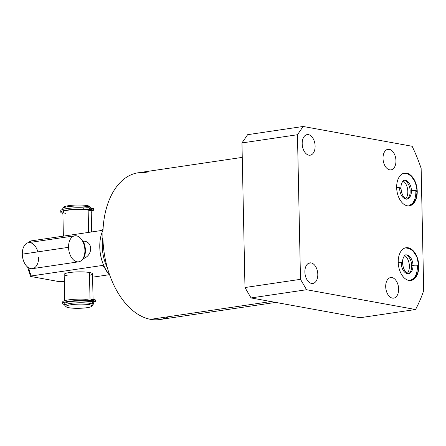 <?xml version="1.0" encoding="UTF-8"?>
<svg xmlns="http://www.w3.org/2000/svg" width="446" height="446" viewBox="0 0 446 446"><rect width="100%" height="100%" fill="white"/><g stroke="black" fill="none" stroke-linecap="round" stroke-linejoin="round"><path stroke-width="0.67" d="M300.487 279.33L306.564 289.727L415.544 309.513A131.314 80.28 81.6 0 0 423.7 290.552L421.141 168.348A131.314 80.28 81.6 0 0 412.121 146.266L303.141 126.474L297.46 134.737L300.487 279.33L244.982 287.536L251.059 297.934L360.039 317.725L415.544 309.513A131.314 80.28 81.6 0 0 423.7 290.552L421.141 168.348A131.314 80.28 81.6 0 0 412.121 146.266L303.141 126.474L247.641 134.681L241.955 142.943L244.982 287.536L241.955 142.943L297.46 134.737L300.487 279.33L244.982 287.536L251.059 297.934L306.564 289.727L415.544 309.513L360.039 317.725L251.059 297.934L306.564 289.727L300.487 279.33M311.553 283.433A10.397 6.356 -98.4 0 1 304.874 271.993A10.397 6.356 -98.4 0 1 311.124 262.906A10.397 6.356 -98.4 0 1 317.803 274.346A10.397 6.356 -98.4 0 1 311.553 283.433A10.397 6.356 81.6 0 0 312.858 283.455A10.397 6.356 81.6 0 0 317.747 273.292A10.397 6.356 81.6 0 0 311.124 262.906A10.397 6.356 81.6 0 0 309.819 262.884A10.397 6.356 81.6 0 0 304.93 273.047A10.397 6.356 81.6 0 0 311.553 283.433M308.866 155.163A10.397 6.356 -98.4 0 1 302.187 143.729A10.397 6.356 -98.4 0 1 308.437 134.642A10.397 6.356 -98.4 0 1 315.116 146.076A10.397 6.356 -98.4 0 1 308.866 155.163A10.397 6.356 81.6 0 0 310.171 155.186A10.397 6.356 81.6 0 0 315.06 145.022A10.397 6.356 81.6 0 0 308.437 134.642A10.397 6.356 81.6 0 0 307.132 134.614A10.397 6.356 81.6 0 0 302.243 144.777A10.397 6.356 81.6 0 0 308.866 155.163M389.692 169.842A10.397 6.356 -98.4 0 1 383.014 158.402A10.397 6.356 -98.4 0 1 389.263 149.315A10.397 6.356 -98.4 0 1 395.948 160.755A10.397 6.356 -98.4 0 1 389.692 169.842A10.397 6.356 81.6 0 0 391.003 169.865A10.397 6.356 81.6 0 0 395.892 159.701A10.397 6.356 81.6 0 0 389.263 149.315A10.397 6.356 81.6 0 0 387.959 149.293A10.397 6.356 81.6 0 0 383.069 159.456A10.397 6.356 81.6 0 0 389.692 169.842M392.38 298.106A10.397 6.356 -98.4 0 1 385.701 286.672A10.397 6.356 -98.4 0 1 391.95 277.585A10.397 6.356 -98.4 0 1 398.635 289.019A10.397 6.356 -98.4 0 1 392.38 298.106A10.397 6.356 81.6 0 0 393.69 298.134A10.397 6.356 81.6 0 0 398.579 287.971A10.397 6.356 81.6 0 0 391.95 277.585A10.397 6.356 81.6 0 0 390.646 277.563A10.397 6.356 81.6 0 0 385.757 287.726A10.397 6.356 81.6 0 0 392.38 298.106M408.848 280.423A16.541 10.113 -98.4 0 1 398.217 262.226A16.541 10.113 -98.4 0 1 408.162 247.77A16.541 10.113 -98.4 0 1 418.794 265.961A16.541 10.113 -98.4 0 1 408.848 280.423A16.541 10.113 81.6 0 0 410.928 280.462A16.541 10.113 81.6 0 0 418.705 264.288A16.541 10.113 81.6 0 0 408.162 247.77A16.541 10.113 81.6 0 0 406.089 247.731A16.541 10.113 81.6 0 0 398.306 263.898A16.541 10.113 81.6 0 0 408.848 280.423M407.282 205.79A16.541 10.113 -98.4 0 1 396.656 187.599A16.541 10.113 -98.4 0 1 406.601 173.143A16.541 10.113 -98.4 0 1 417.227 191.334A16.541 10.113 -98.4 0 1 407.282 205.79A16.541 10.113 81.6 0 0 409.361 205.835A16.541 10.113 81.6 0 0 417.144 189.661A16.541 10.113 81.6 0 0 406.601 173.143A16.541 10.113 81.6 0 0 404.522 173.104A16.541 10.113 81.6 0 0 396.745 189.271A16.541 10.113 81.6 0 0 407.282 205.79M275.667 302.405L159.88 319.526A74.17 45.341 -98.4 0 1 150.564 319.347L270.945 301.546L150.564 319.347A74.17 45.341 -98.4 0 1 103.299 245.272A74.17 45.341 -98.4 0 1 138.182 172.78L242.256 157.388M147.498 172.959A74.17 45.341 81.6 0 0 102.903 237.774A74.17 45.341 81.6 0 0 150.564 319.347A74.17 45.341 81.6 0 0 168.744 316.654M303.141 126.474L247.641 134.681L241.955 142.943L297.46 134.737L303.141 126.474M308.576 263.285L311.124 262.906L308.576 263.285M305.889 135.015L308.437 134.642L305.889 135.015M386.715 149.694L389.263 149.315L386.715 149.694M389.403 277.964L391.95 277.585L389.403 277.964M407.109 247.926L408.162 247.77L407.109 247.926M407.326 273.392A10.342 6.322 81.6 0 0 409.211 263.993A10.342 6.322 81.6 0 0 404.689 255.536A10.342 6.322 -98.4 0 1 409.211 263.993A10.342 6.322 -98.4 0 1 407.326 273.392M405.548 173.299L406.601 173.143L405.548 173.299M405.765 198.765A10.342 6.322 81.6 0 0 407.644 189.366A10.342 6.322 81.6 0 0 403.123 180.909A10.342 6.322 -98.4 0 1 407.644 189.366A10.342 6.322 -98.4 0 1 405.765 198.765M107.419 267.929A33.088 20.226 -98.4 0 1 102.898 237.35A33.088 20.226 81.6 0 0 107.419 267.929M109.621 274.848A30.724 18.782 -98.4 0 1 103.004 230.091A30.724 18.782 81.6 0 0 109.621 274.848M82.945 258.652L83.463 258.58C93.236 255.106 92.963 241.041 83.095 241.113A13.146 8.039 -98.4 0 1 83.463 258.58C93.236 255.106 92.963 241.041 83.095 241.113L82.594 241.186M29.938 242.44A30.724 18.782 -98.4 0 1 30.562 240.979L101.236 230.532L103.037 229.367L101.236 230.532L30.562 240.979A30.724 18.782 81.6 0 0 29.938 242.44M109.761 275.238A30.724 18.782 -98.4 0 1 104.386 267.321L101.967 265.515L31.298 275.962A30.724 18.782 -98.4 0 1 28.655 267.817A30.724 18.782 81.6 0 0 31.298 275.962L30.518 276.275L31.281 276.57C30.261 276.369 30.267 276.169 31.298 275.962L101.967 265.515L102.809 265.665L101.967 265.515L104.386 267.321A30.724 18.782 81.6 0 0 109.761 275.238M29.213 242.546L29.793 241.241L30.562 240.979M58.816 281.571L31.281 276.57L58.816 281.571L64.319 281.365L58.816 281.571M92.595 277.183L109.281 274.714L92.595 277.183M89.512 275.321A14.177 2.275 178.8 0 0 89.451 272.506A14.177 2.275 178.8 0 0 69.531 272.545A14.177 2.275 178.8 0 0 67.251 275.79M102.307 265.515L101.967 265.515M88.542 210.194L91.642 209.737L88.542 210.194A14.177 2.275 178.8 0 0 88.146 210.122A14.177 2.275 178.8 0 0 87.723 210.049A14.177 2.275 -1.2 0 1 88.146 210.122A14.177 2.275 -1.2 0 1 88.542 210.194A14.177 2.275 -1.2 0 1 91.224 211.465L91.647 231.948M84.812 207.975A14.177 2.275 178.8 0 0 69.543 208.254A14.177 2.275 178.8 0 1 84.812 207.975M62.814 209.403L62.797 208.561A14.177 2.275 -1.2 0 1 72.28 206.214A14.177 2.275 -1.2 0 1 88.074 206.621L87.121 205.595A12.995 2.085 -1.2 0 1 89.763 206.492L90.951 207.602A14.177 2.275 178.8 0 0 88.074 206.621L88.096 207.752L88.074 206.621A14.177 2.275 -1.2 0 1 91.146 207.964L91.157 208.327M89.869 207.055A12.995 2.085 178.8 0 0 87.121 205.595A12.995 2.085 178.8 0 0 71.979 205.272A12.995 2.085 178.8 0 0 64.034 207.596M66.209 306.82L65.021 305.711A14.177 2.275 -1.2 0 1 73.233 303.085A14.177 2.275 -1.2 0 1 90.098 303.408L90.064 301.635A14.177 2.275 -1.2 0 1 93.136 302.979L93.175 304.752A14.177 2.275 178.8 0 0 90.098 303.408L89.2 304.707A12.995 2.085 178.8 0 0 70.942 304.746A12.995 2.085 178.8 0 0 68.846 307.718A12.995 2.085 178.8 0 0 87.104 307.679A12.995 2.085 178.8 0 0 89.2 304.707L90.098 303.408A14.177 2.275 -1.2 0 1 92.997 305.125L91.854 306.285A12.995 2.085 178.8 0 0 89.2 304.707A12.995 2.085 178.8 0 0 73.735 304.417A12.995 2.085 178.8 0 0 66.209 306.82A12.995 2.085 178.8 0 0 68.846 307.718A12.995 2.085 178.8 0 0 82.309 308.164A12.995 2.085 178.8 0 0 91.854 306.285M92.038 303.888A14.177 2.275 178.8 0 0 90.064 301.635A14.177 2.275 178.8 0 0 71.706 301.468A14.177 2.275 178.8 0 0 65.924 304.434M89.763 301.568A13.296 2.13 -1.2 0 1 90.109 301.641A13.296 2.13 178.8 0 0 89.763 301.568L93.554 301.005L94.909 301.251A2.459 0.396 -1.2 0 1 94.513 301.814A2.587 0.413 178.8 0 0 93.599 302.249A15.649 2.509 -1.2 0 1 93.153 303.631A15.649 2.509 178.8 0 0 93.989 302.795A15.649 2.509 178.8 0 0 93.599 302.249L93.599 302.249A2.587 0.413 178.8 0 1 93.532 302.159A2.587 0.413 178.8 0 1 94.513 301.814A2.459 0.396 178.8 0 0 95.438 301.485A2.459 0.396 178.8 0 0 94.909 301.251L93.554 301.005L89.763 301.568M88.615 232.399L88.146 210.122L88.615 232.399M64.726 300.671L64.174 274.446A14.177 2.275 -1.2 0 1 73.657 272.093A14.177 2.275 -1.2 0 1 89.451 272.506L90.008 299.021L89.451 272.506A14.177 2.275 -1.2 0 1 92.528 273.85L93.069 299.595M64.118 207.028A12.995 2.085 -1.2 0 1 73.662 205.149A12.995 2.085 -1.2 0 1 87.121 205.595L88.074 206.621A14.177 2.275 178.8 0 0 73.384 206.136A14.177 2.275 178.8 0 0 62.975 208.187L64.118 207.028M64.787 303.57A14.177 2.275 -1.2 0 1 74.27 301.223A14.177 2.275 -1.2 0 1 90.064 301.635L90.098 303.408A14.177 2.275 178.8 0 0 74.309 302.996A14.177 2.275 178.8 0 0 64.821 305.343L64.787 303.57M67.759 302.109A13.296 2.13 -1.2 0 1 88.938 301.418A13.296 2.13 178.8 0 0 67.759 302.109M63.371 236.129L62.869 212.056A14.177 2.275 -1.2 0 1 72.04 209.737A14.177 2.275 -1.2 0 1 87.723 210.049A14.177 2.275 178.8 0 0 67.97 210.2A14.177 2.275 178.8 0 0 65.947 213.405M93.526 210.217L93.498 208.739A2.459 0.396 -1.2 0 0 92.963 208.505L91.614 208.26L92.963 208.505L92.997 209.982L91.642 209.737L91.614 208.26L90.794 208.377L91.614 208.26L91.642 209.737L92.997 209.982A2.459 0.396 -1.2 0 1 92.601 210.545A2.587 0.413 178.8 0 0 91.686 210.98A15.649 2.509 -1.2 0 1 91.24 212.363A15.649 2.509 178.8 0 0 92.077 211.527A15.649 2.509 178.8 0 0 91.686 210.98L91.686 210.98A2.587 0.413 178.8 0 1 91.62 210.891A2.587 0.413 178.8 0 1 92.601 210.545A2.459 0.396 178.8 0 0 93.526 210.217A2.459 0.396 178.8 0 0 92.997 209.982L92.963 208.505A2.459 0.396 -1.2 0 1 92.974 208.99M62.897 213.389A15.649 2.509 -1.2 0 1 64.965 210.378A15.649 2.509 -1.2 0 1 83.274 209.453A2.587 0.413 178.8 0 0 86.017 209.352A2.459 0.396 -1.2 0 1 89.468 209.341L90.817 209.587L87.723 210.049L90.817 209.587L90.789 208.109L89.434 207.864L90.789 208.109L90.817 209.587L89.468 209.341A2.459 0.396 178.8 0 0 86.017 209.352L85.983 207.869A2.459 0.396 -1.2 0 1 89.434 207.864L89.468 209.341L89.434 207.864A2.459 0.396 -1.2 0 0 85.983 207.869A2.587 0.413 -1.2 0 1 83.246 207.975A2.587 0.413 178.8 0 0 85.983 207.869L86.017 209.352A2.587 0.413 178.8 0 1 83.274 209.453A15.649 2.509 178.8 0 0 60.784 212.179A15.649 2.509 178.8 0 0 62.897 213.389M88.308 209.765L86.312 209.653L88.308 209.765L88.302 209.458L88.308 209.765M91.837 210.406L89.841 210.295L91.837 210.406L91.826 210.099L91.837 210.406M61.464 211.426A15.649 2.509 -1.2 0 1 66.192 208.678A15.649 2.509 -1.2 0 1 83.246 207.975L83.274 209.453L83.246 207.975A15.649 2.509 -1.2 0 0 60.751 210.702L60.784 212.179M95.438 301.485L95.411 300.007A2.459 0.396 -1.2 0 0 94.875 299.773L94.909 301.251L94.875 299.773L93.521 299.528L93.554 301.005L93.521 299.528L92.707 299.645L94.875 299.773A2.459 0.396 -1.2 0 1 94.886 300.258M63.377 302.695A15.649 2.509 -1.2 0 1 68.104 299.946A15.649 2.509 -1.2 0 1 85.158 299.244A2.587 0.413 178.8 0 0 87.895 299.138A2.459 0.396 -1.2 0 1 91.346 299.132L92.701 299.377L92.729 300.855L88.938 301.418L92.729 300.855L91.38 300.61L92.729 300.855L92.701 299.377L91.346 299.132L91.38 300.61A2.459 0.396 178.8 0 0 87.929 300.621A2.459 0.396 -1.2 0 1 91.38 300.61L91.346 299.132A2.459 0.396 -1.2 0 0 87.895 299.138A2.587 0.413 -1.2 0 1 85.158 299.244L85.186 300.721A2.587 0.413 178.8 0 0 87.929 300.621L87.895 299.138L87.929 300.621A2.587 0.413 178.8 0 1 85.186 300.721A15.649 2.509 178.8 0 0 62.696 303.447A15.649 2.509 178.8 0 0 64.809 304.657A15.649 2.509 -1.2 0 1 66.878 301.647A15.649 2.509 -1.2 0 1 85.186 300.721L85.158 299.244A15.649 2.509 -1.2 0 0 62.663 301.97L62.696 303.447M90.22 301.033L88.224 300.922L90.22 301.033L90.215 300.727L90.22 301.033M93.744 301.674L91.753 301.563L93.744 301.674L93.738 301.368L93.744 301.674M83.463 258.58A13.146 8.039 81.6 0 0 83.095 241.113M78.652 261.813L32.396 268.654A13.146 8.039 -98.4 0 1 22.3 254.164L68.55 247.324A13.146 8.039 81.6 0 0 78.652 261.813A13.146 8.039 81.6 0 0 84.902 250.295A13.146 8.039 -98.4 0 1 76.996 261.78A13.146 8.039 -98.4 0 1 68.55 247.324A13.146 8.039 -98.4 0 1 76.456 235.834A13.146 8.039 -98.4 0 1 84.902 250.295A13.146 8.039 81.6 0 0 74.805 235.806A13.146 8.039 81.6 0 0 68.55 247.324L22.3 254.164A13.146 8.039 -98.4 0 1 28.55 242.641A13.146 8.039 -98.4 0 1 37.871 251.862M38.651 257.13A13.146 8.039 -98.4 0 1 30.746 268.62A13.146 8.039 -98.4 0 1 22.3 254.164A13.146 8.039 -98.4 0 1 28.55 242.641L74.805 235.806M401.238 263.235A3.546 0.569 178.8 0 0 402.582 262.761A3.546 0.569 178.8 0 0 398.222 262.298A3.546 0.569 -1.2 0 1 402.582 262.761C402.125 257.799 405.503 254.226 405.737 254.95A9.455 5.781 -98.4 0 1 412.996 265.37A9.455 5.781 81.6 0 0 405.737 254.95C406.535 253.785 411.881 259.076 411.658 265.844A3.546 0.569 -1.2 0 1 412.996 265.37A3.546 0.569 178.8 0 0 411.658 265.844C412.11 270.806 408.737 274.379 408.503 273.654A9.455 5.781 81.6 0 0 412.996 265.37A3.546 0.569 -1.2 0 1 416.737 265.225A3.546 0.569 -1.2 0 1 418.744 265.693A3.546 0.569 178.8 0 0 416.737 265.225A3.546 0.569 178.8 0 0 412.996 265.37A9.455 5.781 -98.4 0 1 408.503 273.654A9.455 5.781 -98.4 0 1 401.238 263.235M410.225 280.523A16.541 10.113 81.6 0 0 417.406 266.167A3.546 0.569 178.8 0 0 418.744 265.693L417.751 272.712L415.321 277.245L410.281 280.523M396.656 187.666A3.546 0.569 -1.2 0 1 401.015 188.128A3.546 0.569 178.8 0 0 396.656 187.666M406.936 199.022A9.455 5.781 81.6 0 0 411.435 190.737A3.546 0.569 -1.2 0 1 415.176 190.598A3.546 0.569 -1.2 0 1 417.183 191.066A3.546 0.569 178.8 0 0 415.176 190.598A3.546 0.569 178.8 0 0 411.435 190.737A9.455 5.781 -98.4 0 1 406.936 199.022A9.455 5.781 -98.4 0 1 399.677 188.602A3.546 0.569 178.8 0 0 401.015 188.128C401.584 198.046 407.572 199.959 406.936 199.022C407.17 199.752 410.549 196.173 410.091 191.217A3.546 0.569 -1.2 0 1 411.435 190.737A9.455 5.781 81.6 0 0 404.171 180.323A9.455 5.781 -98.4 0 1 411.435 190.737A3.546 0.569 178.8 0 0 410.091 191.217C410.314 184.449 404.974 179.158 404.171 180.323C403.937 179.593 400.564 183.172 401.015 188.128M408.664 205.896A16.541 10.113 81.6 0 0 415.845 191.54A3.546 0.569 178.8 0 0 417.183 191.066L416.19 198.085L413.754 202.618L408.72 205.896M30.523 276.286L27.552 267.026M92.077 211.527L92.06 210.651M93.972 301.92L93.989 302.795M405.453 247.859L409.64 248.662L412.979 250.959L416.904 256.896L418.744 265.693M402.582 262.761C403.145 272.673 409.133 274.585 408.503 273.654M403.886 173.232L408.079 174.029L411.413 176.326L415.343 182.269L417.183 191.066"/></g></svg>
